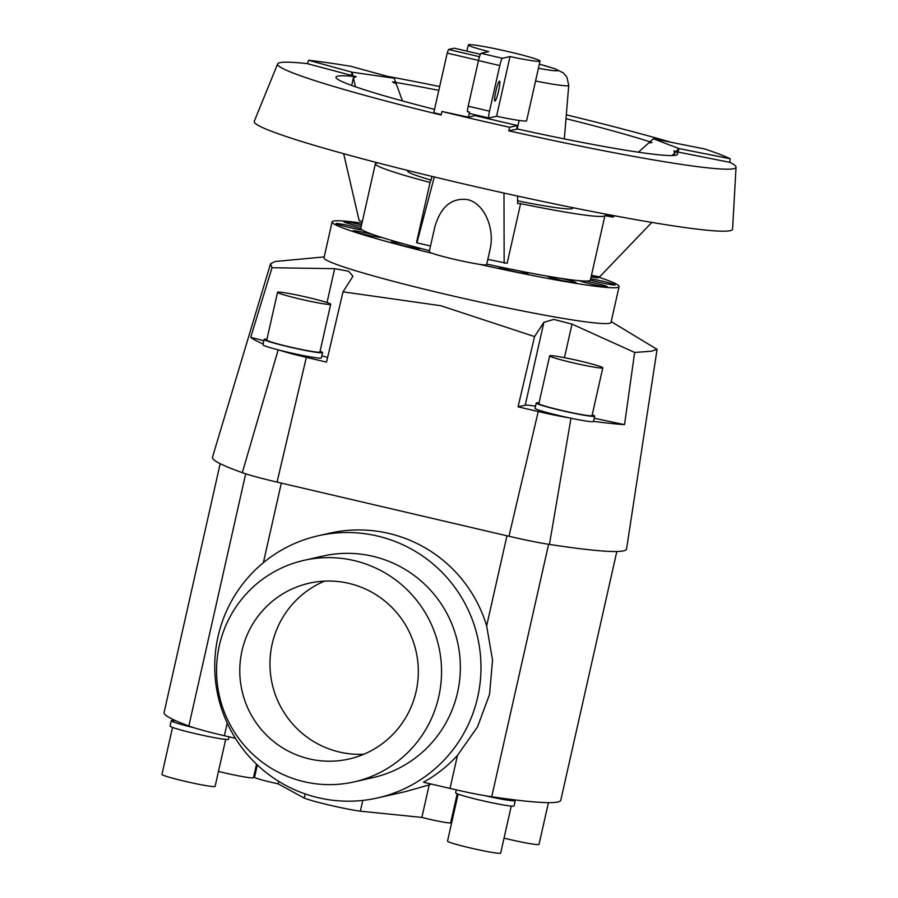 <?xml version="1.0" encoding="UTF-8"?>
<svg xmlns="http://www.w3.org/2000/svg" width="898" height="898" viewBox="0 0 898 898"><rect width="100%" height="100%" fill="white"/><g stroke="black" fill="none" stroke-linecap="round" stroke-linejoin="round"><path stroke-width="1.35" d="M457.194 793.765L450.65 822.77A20.194 1.235 -167.3 0 1 428.189 818.965A20.194 1.235 -167.3 0 1 421.869 817.416L429.188 784.908L405.312 791.643L377.598 797.929A134.397 133.061 77.2 0 1 318.363 797.727A134.397 133.061 77.2 0 1 214.734 666.406A134.397 133.061 77.2 0 1 318.128 535.792A134.397 133.061 77.2 0 1 377.351 535.994A134.397 133.061 77.2 0 1 480.991 667.315A134.397 133.061 77.2 0 1 377.598 797.929M619.092 286.597L611.022 322.427A147.104 8.98 -167.3 0 1 447.327 294.667A147.104 8.98 -167.3 0 1 324.021 257.748L332.092 221.918A147.104 8.98 12.7 0 0 432.005 253.247A29.421 1.796 -167.3 0 1 429.21 251.799L434.834 226.868C440.694 206.764 451.526 197.672 467.308 199.592C483.91 202.881 495.303 228.171 489.96 249.891L486.615 264.742A29.421 1.796 -167.3 0 1 479.364 264.315A147.104 8.98 12.7 0 0 619.092 286.597A147.104 8.98 12.7 0 0 595.06 275.978M263.821 340.712L250.71 337.311L272.004 267.739L270.545 263.743L275.248 261.475L324.2 256.929M272.004 267.739L334.651 268.67L348.671 271.252L352.948 276.27L343.014 291.828L326.524 362.085L306.341 357.37A37.929 2.312 -167.3 0 1 279.514 350.186A29.96 1.83 -167.3 0 1 262.912 344.742L264.113 339.433A29.96 1.83 12.7 0 0 289.223 346.954A29.96 1.83 12.7 0 0 322.573 352.611A29.96 1.83 12.7 0 0 320.081 351.264M535.511 406.21A36.055 2.2 12.7 0 0 525.207 405.2L518.067 406.828L534.557 336.57L440.772 305.713L343.014 291.828M591.479 275.316L590.39 280.131A117.683 7.184 -167.3 0 1 585.698 281.063A117.683 7.184 -167.3 0 1 579.277 280.704A117.683 7.184 -167.3 0 1 560.689 278.313A117.683 7.184 -167.3 0 1 547.612 276.169A117.683 7.184 -167.3 0 1 518.82 270.792A14.705 0.898 -167.3 0 1 527.99 273.722A14.705 0.898 -167.3 0 1 517.989 272.341A14.705 0.898 -167.3 0 1 499.288 267.245A14.705 0.898 -167.3 0 1 501.679 267.29A117.683 7.184 -167.3 0 1 486.761 264.102M560.689 278.313A14.705 0.898 -167.3 0 1 576.179 282.713A14.705 0.898 -167.3 0 1 571.678 282.365A14.705 0.898 -167.3 0 1 556.053 279.031A14.705 0.898 -167.3 0 1 547.477 276.247A14.705 0.898 -167.3 0 1 547.612 276.169M585.698 281.063A14.705 0.898 -167.3 0 1 600.167 284.318A14.705 0.898 -167.3 0 1 607.284 286.72A14.705 0.898 -167.3 0 1 606.341 286.821A14.705 0.898 -167.3 0 1 592.545 284.318A14.705 0.898 -167.3 0 1 579.277 280.704M590.704 278.773A14.705 0.898 -167.3 0 1 605.768 281.95A14.705 0.898 -167.3 0 1 615.108 284.834A14.705 0.898 -167.3 0 1 615.152 284.935A14.705 0.898 -167.3 0 1 606.049 283.734A14.705 0.898 -167.3 0 1 590.424 280.008M591.456 275.405A14.705 0.898 -167.3 0 1 596.238 276.786A14.705 0.898 -167.3 0 1 598.225 277.718A14.705 0.898 -167.3 0 1 591.12 276.898M361.198 226.599A14.705 0.898 -167.3 0 1 343.9 221.806A14.705 0.898 -167.3 0 1 344.843 221.705A14.705 0.898 -167.3 0 1 361.58 224.893M429.48 250.654A117.683 7.184 -167.3 0 1 419.388 248.061A117.683 7.184 -167.3 0 1 404.448 244.065A117.683 7.184 -167.3 0 1 381.515 237.364A117.683 7.184 -167.3 0 1 372.389 234.322A117.683 7.184 -167.3 0 1 362.276 230.011A14.705 0.898 -167.3 0 1 346.763 226.902A14.705 0.898 -167.3 0 1 336.077 223.692A14.705 0.898 -167.3 0 1 336.032 223.591A14.705 0.898 -167.3 0 1 345.146 224.792A14.705 0.898 -167.3 0 1 360.783 228.53A117.683 7.184 -167.3 0 1 360.794 228.395L375.353 163.806A117.683 7.184 12.7 0 0 430.063 182.462L416.616 242.134L416.93 242.83L430.524 246.007M381.515 237.364A14.705 0.898 -167.3 0 1 370.077 235.568A14.705 0.898 -167.3 0 1 354.946 231.74A14.705 0.898 -167.3 0 1 352.97 230.808A14.705 0.898 -167.3 0 1 372.389 234.322M419.388 248.061A14.705 0.898 -167.3 0 1 420.04 248.499A14.705 0.898 -167.3 0 1 412.362 247.579A14.705 0.898 -167.3 0 1 397.713 244.245A14.705 0.898 -167.3 0 1 391.348 242.033A14.705 0.898 -167.3 0 1 404.448 244.065M549.655 355.855L538.89 403.606A27.243 1.661 12.7 0 0 561.733 410.442A27.243 1.661 12.7 0 0 592.04 415.583L602.805 367.832A27.243 1.661 12.7 0 0 579.962 360.996A27.243 1.661 12.7 0 0 549.655 355.855A27.243 1.661 12.7 0 0 572.486 362.691A27.243 1.661 12.7 0 0 602.805 367.832M594.701 416.178L593.499 421.488A29.96 1.83 -167.3 0 1 569.051 417.817A29.96 1.83 -167.3 0 1 560.161 415.83A29.96 1.83 -167.3 0 1 535.04 408.309L536.241 403A29.96 1.83 12.7 0 0 561.351 410.521A29.96 1.83 12.7 0 0 594.701 416.178A29.96 1.83 12.7 0 0 592.209 414.831M277.527 292.288L266.762 340.039A27.243 1.661 12.7 0 0 289.605 346.875A27.243 1.661 12.7 0 0 319.913 352.016L330.677 304.265A27.243 1.661 12.7 0 0 307.846 297.429A27.243 1.661 12.7 0 0 277.527 292.288A27.243 1.661 12.7 0 0 300.359 299.124A27.243 1.661 12.7 0 0 330.677 304.265M322.573 352.611L321.383 357.92A29.96 1.83 -167.3 0 1 288.034 352.263A29.96 1.83 -167.3 0 1 279.514 350.186M278.672 781.327L278.111 783.831A20.194 1.235 -167.3 0 1 271.477 782.349A20.194 1.235 -167.3 0 1 254.549 777.286L257.322 764.95M324.515 581.129A90.137 89.239 -102.8 0 0 270.309 671.816A90.137 89.239 -102.8 0 0 339.466 752.041A90.137 89.239 -102.8 0 0 363.791 754.264M348.828 583.363A90.137 89.239 77.2 0 1 418.333 671.435A90.137 89.239 77.2 0 1 348.996 759.023A90.137 89.239 77.2 0 1 309.271 758.889A90.137 89.239 77.2 0 1 239.777 670.817A90.137 89.239 77.2 0 1 309.114 583.217A90.137 89.239 77.2 0 1 348.828 583.363M303.928 560.363L322.741 556.098A113.575 112.441 77.2 0 1 372.782 556.277A113.575 112.441 77.2 0 1 460.36 667.248A113.575 112.441 77.2 0 1 372.984 777.612L354.182 781.877A113.575 112.441 -102.8 0 0 441.547 671.513A113.575 112.441 -102.8 0 0 353.98 560.543A113.575 112.441 -102.8 0 0 303.928 560.363A113.575 112.441 -102.8 0 0 216.564 670.739A113.575 112.441 -102.8 0 0 304.13 781.709A113.575 112.441 -102.8 0 0 354.182 781.877M431.321 784.066L429.188 784.908M318.128 535.792L329.51 533.21A134.397 133.061 77.2 0 1 388.733 533.412A134.397 133.061 77.2 0 1 486.649 625.884L492.553 660.221L489.533 694.491L477.534 726.864L457.475 755.375A134.397 133.061 77.2 0 1 423.452 782.237L450.021 788.433A46.876 2.862 12.7 0 0 484.561 795.606A46.876 2.862 12.7 0 0 491.711 796.762A309.339 18.88 12.7 0 0 514.015 799.792A309.339 18.88 12.7 0 0 560.79 800.208L616.836 551.495M511.254 806.101L500.669 853.1A27.243 1.661 -167.3 0 1 470.35 847.959A27.243 1.661 -167.3 0 1 447.518 841.123L458.115 794.124M484.561 795.606A29.96 1.83 12.7 0 0 515.284 800.646L514.083 805.955A29.96 1.83 -167.3 0 1 480.744 800.298A29.96 1.83 -167.3 0 1 455.623 792.777L456.274 789.87M225.69 739.391L215.105 786.39A27.243 1.661 -167.3 0 1 184.786 781.249A27.243 1.661 -167.3 0 1 161.954 774.413L172.539 727.414M220.178 463.671L164.098 712.507A309.339 18.88 12.7 0 0 175.997 720.836A29.96 1.83 12.7 0 0 171.249 720.768A29.96 1.83 12.7 0 0 193.777 727.672A46.876 2.862 12.7 0 0 224.388 735.731L235.433 738.313M229.069 736.82L228.519 739.245A29.96 1.83 -167.3 0 1 195.169 733.599A29.96 1.83 -167.3 0 1 170.059 726.078L171.249 720.768M548.431 802.655L539.024 844.401A27.243 1.661 -167.3 0 1 508.706 839.26A27.243 1.661 -167.3 0 1 504.036 838.137M256.502 764.164L253.461 777.69A27.243 1.661 -167.3 0 1 223.142 772.549A27.243 1.661 -167.3 0 1 218.472 771.438M438.819 90.361A175.121 10.686 12.7 0 0 392.448 81.864L396.321 84.008L402.427 100.913M308.609 60.278L352.072 72.21L394.222 78.227L350.759 66.284A234.356 14.312 12.7 0 0 308.609 60.278L307.352 63.657A234.95 14.346 12.7 0 0 277.662 63.881A234.95 14.346 12.7 0 0 441.109 115.011L441.984 111.475A234.356 14.312 12.7 0 0 475.446 119.468A234.356 14.312 12.7 0 0 509.637 127.28L517.405 125.518L475.121 115.64L468.386 117.167L469.531 112.115L467.33 111.599A7.206 0.909 103.1 0 1 468.195 106.211L489.511 111.184L499.793 65.554A7.206 0.909 -76.9 0 1 502.364 58.303L510.019 56.563L496.572 116.246L488.916 117.986A7.206 0.909 -76.9 0 1 488.86 117.986A7.206 0.909 -76.9 0 1 489.511 111.184M439.683 86.545A234.95 14.346 12.7 0 0 387.027 76.251M277.662 63.881L254.257 121.309A245.165 14.963 12.7 0 0 459.72 182.99A245.165 14.963 12.7 0 0 732.566 229.102L736.046 167.185A234.95 14.346 12.7 0 0 729.872 162.347L730.108 158.733A234.356 14.312 12.7 0 0 704.604 148.945L653.374 138.763L650.062 141.738L652.027 142.501A175.121 10.686 12.7 0 0 565.998 118.682M487.827 259.387L507.157 263.294L520.604 203.61A117.683 7.184 12.7 0 0 604.915 215.632L591.468 275.316L599.662 276.831L651.825 222.423M518.82 270.792A117.683 7.184 -167.3 0 1 501.679 267.29M479.364 264.315A29.421 1.796 -167.3 0 1 453.883 259.185A29.421 1.796 -167.3 0 1 432.005 253.247M510.019 56.563A36.773 2.245 12.7 0 0 540.057 61.075A36.773 2.245 12.7 0 0 509.222 51.837A36.773 2.245 12.7 0 0 468.307 44.9A36.773 2.245 12.7 0 0 488.703 51.59L481.047 53.33A7.206 0.909 103.1 0 0 478.477 60.57L468.195 106.211M495.819 91.439A10.215 1.291 -76.9 0 1 499.546 81.168A10.215 1.291 -76.9 0 1 498.626 90.799A10.215 1.291 -76.9 0 1 494.899 101.059A10.215 1.291 -76.9 0 1 495.819 91.439M572.801 207.651L572.666 208.269A84.58 5.163 -167.3 0 1 517.607 200.826M362.276 230.011A117.683 7.184 -167.3 0 1 360.783 228.53M431.175 180.139A84.58 5.163 -167.3 0 1 407.636 171.08L407.771 170.463M469.8 113.518A7.206 0.909 -76.9 0 1 469.744 113.518A7.206 0.909 -76.9 0 1 469.531 112.115M540.057 61.075L526.61 120.747A36.773 2.245 -167.3 0 1 496.572 116.246M475.311 114.821L475.121 115.64M454.298 48.189L448.506 49.48L447.215 53.094L433.768 112.778L441.221 114.517M468.386 117.167L441.984 111.475M378.08 162.92A117.683 7.184 12.7 0 0 375.353 163.806M430.063 182.462L432.151 176.446M516.619 129.031L517.405 125.518L517.416 129.054L508.762 130.816A234.95 14.346 12.7 0 0 736.046 167.185M517.585 196.056L517.607 203.52L520.604 203.61M351.679 85.433L353.385 77.89L355.44 86.769M362.332 221.582L359.166 220.65L343.665 153.715M504.16 263.204L503.98 193.059M604.915 215.632L613.11 217.148L614.434 215.767M604.724 213.926L613.11 217.148M672.164 155.556L674.667 152.941L674.106 155.455M670.941 142.254A234.95 14.346 12.7 0 0 566.312 114.832M509.637 127.28L508.762 130.816M353.385 77.89L356.259 76.7L307.352 63.657M351.275 75.724L352.072 72.21L353.004 76.229M356.259 76.7A175.121 10.686 12.7 0 0 335.987 77.172A175.121 10.686 12.7 0 0 434.531 109.376M392.448 81.864L395.704 82.324L394.222 78.227M434.306 176.962L416.93 242.83M638.422 152.2L648.693 142.962L652.027 142.501M678.091 152.065L675.902 151.661L678.877 148.552L678.091 152.065L729.872 162.347M653.374 138.763L678.877 148.552L730.108 158.733M675.902 151.661L673.927 150.909L674.667 152.941M517.416 128.986A175.121 10.686 12.7 0 0 677.664 154.175A175.121 10.686 12.7 0 0 673.927 150.909M175.997 720.836A309.339 18.88 12.7 0 0 188.838 726.011A46.876 2.862 12.7 0 0 193.777 727.672M515.284 800.646A29.96 1.83 12.7 0 0 514.015 799.792M421.869 817.416L360.356 811.186A32.451 1.976 -167.3 0 1 329.835 805.192A32.451 1.976 -167.3 0 1 304.242 798.075L278.111 783.831M360.356 811.186L362.792 800.41M305.185 793.911L304.242 798.075M270.545 263.743L212.467 457.228A309.339 18.88 12.7 0 0 242.303 472.674A46.876 2.862 12.7 0 0 277.067 482.114L508.964 536.274A46.876 2.862 12.7 0 0 549.441 544.424A309.339 18.88 12.7 0 0 626.557 548.992L657.078 349.356L651.432 351.219L634.639 352.443L624.537 424.642L594.229 418.244M266.931 339.287A29.96 1.83 12.7 0 0 264.113 339.433M327.602 357.483A36.055 2.2 12.7 0 0 321.854 355.788M263.103 343.912A300.403 18.342 -167.3 0 1 250.71 337.311M539.058 402.854A29.96 1.83 12.7 0 0 536.241 403M361.973 223.131A147.104 8.98 12.7 0 0 332.092 221.918M534.557 336.57L543.885 322.337L553.785 319.419L572.015 324.111L634.639 352.443M624.537 424.642A300.403 18.342 -167.3 0 1 593.533 421.353M569.051 417.817A37.929 2.312 -167.3 0 1 538.239 411.542L518.067 406.828M611.201 321.607L657.078 349.356M535.556 81.011A53.723 3.278 12.7 0 0 568.737 85.344L566.93 77.149L563.36 72.929L554.897 68.719L539.361 64.162M538.43 68.259A39.77 2.425 12.7 0 0 539.35 64.196M478.477 60.57L499.793 65.554M481.047 53.33L502.364 58.303M478.511 60.413L447.215 53.094M479.498 56.72L448.506 49.48M454.276 48.178L480.396 54.273L454.242 48.178M227.216 723.137L224.388 735.731M506.955 535.803L486.649 625.884M281.321 483.102L263.383 562.664M543.885 322.337L525.207 405.2M572.015 324.111L564.46 357.673M277.067 482.114L306.341 357.37M508.964 536.274L538.239 411.542M549.441 544.424L570.982 418.221M327.018 302.559L334.651 268.67M242.303 472.674L278.178 349.838M245.682 473.807L188.838 726.011M457.475 755.375L450.021 788.433M548.611 544.289L491.711 796.762M517.416 128.077L519.134 120.444M468.307 44.9L466.904 51.119M568.737 85.344L564.348 138.909M469.744 113.518L488.86 117.986"/></g></svg>
